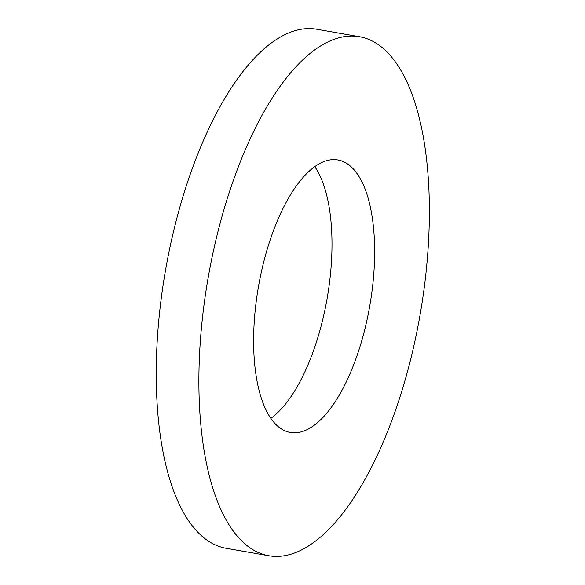 <?xml version="1.0" encoding="UTF-8"?>
<svg xmlns="http://www.w3.org/2000/svg" width="585" height="585" viewBox="0 0 585 585"><rect width="100%" height="100%" fill="white"/><g stroke="black" fill="none" stroke-linecap="round" stroke-linejoin="round"><path stroke-width="0.88" d="M270.84 418.348A138.309 56.474 99.9 0 0 327.125 298.489A138.309 56.474 99.9 0 0 314.774 166.652M356.419 172.699A138.309 56.474 99.9 0 0 337.911 159.968A138.309 56.474 99.9 0 0 258.49 286.511A138.309 56.474 99.9 0 0 290.35 432.476A138.309 56.474 99.9 0 0 364.44 330.832A138.309 56.474 99.9 0 0 356.419 172.699M268.837 555.75L226.19 548.306A263.455 107.574 -80.1 0 1 165.511 270.285A263.455 107.574 -80.1 0 1 316.785 29.25L359.424 36.694A263.455 107.574 -80.1 0 1 394.685 60.942A263.455 107.574 -80.1 0 1 409.961 362.144A263.455 107.574 -80.1 0 1 268.837 555.75A263.455 107.574 -80.1 0 1 208.158 277.729A263.455 107.574 -80.1 0 1 359.424 36.694"/></g></svg>
